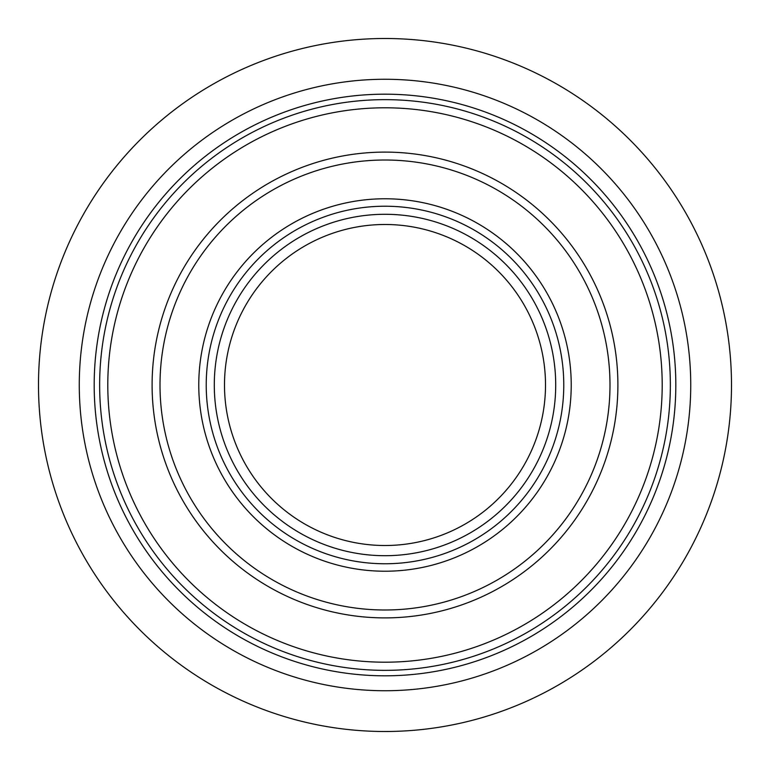 <?xml version="1.0" encoding="UTF-8"?>
<svg xmlns="http://www.w3.org/2000/svg" width="770" height="770" viewBox="0 0 770 770"><rect width="100%" height="100%" fill="white"/><g stroke="black" fill="none" stroke-linecap="round" stroke-linejoin="round"><path stroke-width="1.16" d="M731.5 385A346.5 346.5 0 0 1 211.75 685.079A346.5 346.5 0 0 1 211.75 84.921A346.5 346.5 0 0 1 731.5 385M690.738 385A305.738 305.738 0 0 0 232.136 120.226A305.738 305.738 0 0 0 232.136 649.774A305.738 305.738 0 0 0 690.738 385M385 675.81A290.81 290.81 0 0 0 636.857 239.595A290.81 290.81 0 0 0 133.143 239.595A290.81 290.81 0 0 0 385 675.81M385 670.352A285.352 285.352 0 0 0 632.122 242.319A285.352 285.352 0 0 0 137.878 242.319A285.352 285.352 0 0 0 385 670.352M385 545.506A160.506 160.506 0 0 0 524.004 304.747A160.506 160.506 0 0 0 245.996 304.747A160.506 160.506 0 0 0 385 545.506M385 662.2A277.2 277.2 0 0 0 625.067 246.4A277.2 277.2 0 0 0 144.933 246.4A277.2 277.2 0 0 0 385 662.2M385 617.896A232.896 232.896 0 0 0 586.692 268.547A232.896 232.896 0 0 0 183.308 268.547A232.896 232.896 0 0 0 385 617.896M385 609.994A224.994 224.994 0 0 0 579.849 272.503A224.994 224.994 0 0 0 190.151 272.503A224.994 224.994 0 0 0 385 609.994M385 571.225A186.225 186.225 0 0 0 546.276 291.888A186.225 186.225 0 0 0 223.724 291.888A186.225 186.225 0 0 0 385 571.225M385 563.765A178.765 178.765 0 0 0 539.818 295.613A178.765 178.765 0 0 0 230.182 295.613A178.765 178.765 0 0 0 385 563.765M385 555.699A170.699 170.699 0 0 0 532.83 299.646A170.699 170.699 0 0 0 237.17 299.646A170.699 170.699 0 0 0 385 555.699"/></g></svg>
